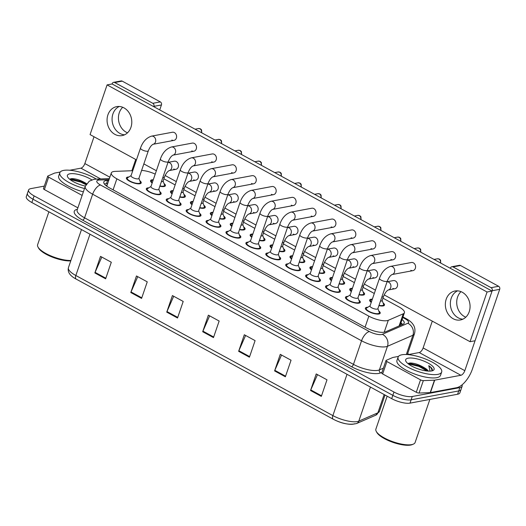 <?xml version="1.0" encoding="UTF-8"?>
<svg xmlns="http://www.w3.org/2000/svg" width="526" height="526" viewBox="0 0 526 526"><rect width="100%" height="100%" fill="white"/><g stroke="black" fill="none" stroke-linecap="round" stroke-linejoin="round"><path stroke-width="0.79" d="M172.087 193.857A7.831 2.433 -161.1 0 1 170.503 191.503A7.831 2.433 -161.1 0 1 171.798 190.708A7.831 2.433 -161.1 0 1 172.962 190.616M183.922 194.37A7.831 2.433 -161.1 0 1 185.316 196.579A7.831 2.433 -161.1 0 1 184.021 197.375A7.831 2.433 -161.1 0 1 179.747 197.079M192.003 204.713A7.831 2.433 -161.1 0 1 190.419 202.359A7.831 2.433 -161.1 0 1 191.714 201.563A7.831 2.433 -161.1 0 1 192.878 201.471M203.838 205.225A7.831 2.433 -161.1 0 1 205.232 207.435A7.831 2.433 -161.1 0 1 203.937 208.224A7.831 2.433 -161.1 0 1 199.663 207.934M211.919 215.568A7.831 2.433 -161.1 0 1 210.334 213.214A7.831 2.433 -161.1 0 1 211.63 212.419A7.831 2.433 -161.1 0 1 212.787 212.326M223.754 216.081A7.831 2.433 -161.1 0 1 225.148 218.29A7.831 2.433 -161.1 0 1 223.852 219.079A7.831 2.433 -161.1 0 1 219.579 218.79M231.834 226.417A7.831 2.433 -161.1 0 1 230.25 224.069A7.831 2.433 -161.1 0 1 231.545 223.274A7.831 2.433 -161.1 0 1 232.702 223.182M243.669 226.936A7.831 2.433 -161.1 0 1 245.063 229.139A7.831 2.433 -161.1 0 1 243.768 229.934A7.831 2.433 -161.1 0 1 239.494 229.645M251.75 237.272A7.831 2.433 -161.1 0 1 250.166 234.925A7.831 2.433 -161.1 0 1 251.461 234.129A7.831 2.433 -161.1 0 1 252.618 234.037M263.585 237.791A7.831 2.433 -161.1 0 1 264.979 239.994A7.831 2.433 -161.1 0 1 263.684 240.79A7.831 2.433 -161.1 0 1 259.41 240.5M271.666 248.127A7.831 2.433 -161.1 0 1 270.081 245.78A7.831 2.433 -161.1 0 1 271.377 244.984A7.831 2.433 -161.1 0 1 272.534 244.892M283.501 248.647A7.831 2.433 -161.1 0 1 284.895 250.849A7.831 2.433 -161.1 0 1 283.599 251.645A7.831 2.433 -161.1 0 1 279.326 251.356M291.582 258.983A7.831 2.433 -161.1 0 1 289.997 256.635A7.831 2.433 -161.1 0 1 291.292 255.84A7.831 2.433 -161.1 0 1 292.449 255.748M303.417 259.502A7.831 2.433 -161.1 0 1 304.81 261.705A7.831 2.433 -161.1 0 1 303.515 262.5A7.831 2.433 -161.1 0 1 299.241 262.211M311.497 269.838A7.831 2.433 -161.1 0 1 309.913 267.491A7.831 2.433 -161.1 0 1 311.208 266.695A7.831 2.433 -161.1 0 1 312.365 266.603M323.332 270.351A7.831 2.433 -161.1 0 1 324.726 272.56A7.831 2.433 -161.1 0 1 323.431 273.356A7.831 2.433 -161.1 0 1 319.157 273.066M331.413 280.693A7.831 2.433 -161.1 0 1 329.828 278.346A7.831 2.433 -161.1 0 1 331.124 277.55A7.831 2.433 -161.1 0 1 332.281 277.458M343.248 281.206A7.831 2.433 -161.1 0 1 344.642 283.415A7.831 2.433 -161.1 0 1 343.346 284.211A7.831 2.433 -161.1 0 1 339.073 283.922M351.329 291.549A7.831 2.433 -161.1 0 1 349.744 289.201A7.831 2.433 -161.1 0 1 351.039 288.406A7.831 2.433 -161.1 0 1 352.196 288.307M363.164 292.061A7.831 2.433 -161.1 0 1 364.557 294.271A7.831 2.433 -161.1 0 1 363.262 295.066A7.831 2.433 -161.1 0 1 358.988 294.77M371.244 302.404A7.831 2.433 -161.1 0 1 369.66 300.05A7.831 2.433 -161.1 0 1 370.955 299.261A7.831 2.433 -161.1 0 1 372.112 299.162M383.079 302.917A7.831 2.433 -161.1 0 1 384.473 305.126A7.831 2.433 -161.1 0 1 383.178 305.922A7.831 2.433 -161.1 0 1 378.904 305.626M152.172 183.002A7.831 2.433 -161.1 0 1 150.587 180.648A7.831 2.433 -161.1 0 1 151.882 179.853A7.831 2.433 -161.1 0 1 153.046 179.76M164.007 183.515A7.831 2.433 -161.1 0 1 165.401 185.724A7.831 2.433 -161.1 0 1 164.105 186.52A7.831 2.433 -161.1 0 1 159.832 186.224M159.733 191.595A7.831 2.433 -161.1 0 1 161.134 193.805A7.831 2.433 -161.1 0 1 159.838 194.6A7.831 2.433 -161.1 0 1 151.12 192.864A7.831 2.433 -161.1 0 1 146.32 188.735A7.831 2.433 -161.1 0 1 147.615 187.94A7.831 2.433 -161.1 0 1 148.773 187.848M179.649 202.451A7.831 2.433 -161.1 0 1 181.049 204.66A7.831 2.433 -161.1 0 1 179.747 205.456A7.831 2.433 -161.1 0 1 171.035 203.72A7.831 2.433 -161.1 0 1 166.229 199.591A7.831 2.433 -161.1 0 1 167.531 198.795A7.831 2.433 -161.1 0 1 168.688 198.703M199.564 213.306A7.831 2.433 -161.1 0 1 200.965 215.515A7.831 2.433 -161.1 0 1 199.663 216.311A7.831 2.433 -161.1 0 1 190.951 214.575A7.831 2.433 -161.1 0 1 186.145 210.446A7.831 2.433 -161.1 0 1 187.447 209.65A7.831 2.433 -161.1 0 1 188.604 209.552M219.48 224.161A7.831 2.433 -161.1 0 1 220.874 226.371A7.831 2.433 -161.1 0 1 219.579 227.166A7.831 2.433 -161.1 0 1 210.867 225.43A7.831 2.433 -161.1 0 1 206.06 221.295A7.831 2.433 -161.1 0 1 207.356 220.506A7.831 2.433 -161.1 0 1 208.52 220.407M239.396 235.017A7.831 2.433 -161.1 0 1 240.79 237.226A7.831 2.433 -161.1 0 1 239.494 238.022A7.831 2.433 -161.1 0 1 230.782 236.286A7.831 2.433 -161.1 0 1 225.976 232.15A7.831 2.433 -161.1 0 1 227.271 231.355A7.831 2.433 -161.1 0 1 228.435 231.262M259.311 245.872A7.831 2.433 -161.1 0 1 260.705 248.081A7.831 2.433 -161.1 0 1 259.41 248.877A7.831 2.433 -161.1 0 1 250.698 247.141A7.831 2.433 -161.1 0 1 245.892 243.005A7.831 2.433 -161.1 0 1 247.187 242.21A7.831 2.433 -161.1 0 1 248.351 242.118M279.227 256.727A7.831 2.433 -161.1 0 1 280.621 258.937A7.831 2.433 -161.1 0 1 279.326 259.732A7.831 2.433 -161.1 0 1 270.614 257.996A7.831 2.433 -161.1 0 1 265.808 253.861A7.831 2.433 -161.1 0 1 267.103 253.065A7.831 2.433 -161.1 0 1 268.267 252.973M299.143 267.583A7.831 2.433 -161.1 0 1 300.537 269.792A7.831 2.433 -161.1 0 1 299.241 270.581A7.831 2.433 -161.1 0 1 290.53 268.852A7.831 2.433 -161.1 0 1 285.723 264.716A7.831 2.433 -161.1 0 1 287.018 263.92A7.831 2.433 -161.1 0 1 288.182 263.828M319.058 278.438A7.831 2.433 -161.1 0 1 320.452 280.641A7.831 2.433 -161.1 0 1 319.157 281.436A7.831 2.433 -161.1 0 1 310.445 279.707A7.831 2.433 -161.1 0 1 305.639 275.571A7.831 2.433 -161.1 0 1 306.934 274.776A7.831 2.433 -161.1 0 1 308.098 274.684M338.974 289.293A7.831 2.433 -161.1 0 1 340.368 291.496A7.831 2.433 -161.1 0 1 339.073 292.292A7.831 2.433 -161.1 0 1 330.354 290.562A7.831 2.433 -161.1 0 1 325.555 286.427A7.831 2.433 -161.1 0 1 326.85 285.631A7.831 2.433 -161.1 0 1 328.014 285.539M358.89 300.149A7.831 2.433 -161.1 0 1 360.284 302.351A7.831 2.433 -161.1 0 1 358.988 303.147A7.831 2.433 -161.1 0 1 350.27 301.418A7.831 2.433 -161.1 0 1 345.47 297.282A7.831 2.433 -161.1 0 1 346.765 296.486A7.831 2.433 -161.1 0 1 347.929 296.394M378.805 311.004A7.831 2.433 -161.1 0 1 380.199 313.207A7.831 2.433 -161.1 0 1 378.904 314.002A7.831 2.433 -161.1 0 1 370.186 312.273A7.831 2.433 -161.1 0 1 365.386 308.137A7.831 2.433 -161.1 0 1 366.681 307.342A7.831 2.433 -161.1 0 1 367.845 307.25M139.817 180.747A7.831 2.433 -161.1 0 1 141.218 182.949A7.831 2.433 -161.1 0 1 139.923 183.745A7.831 2.433 -161.1 0 1 131.204 182.016A7.831 2.433 -161.1 0 1 126.404 177.88A7.831 2.433 -161.1 0 1 127.7 177.084A7.831 2.433 -161.1 0 1 128.857 176.992M132.756 170.7L115.062 171.384A13.814 4.293 18.9 0 0 113.59 171.542A13.814 4.293 18.9 0 0 111.308 172.942A13.814 4.293 18.9 0 0 116.864 178.82L368.851 316.165A13.814 4.293 18.9 0 0 388.287 320.308L403.258 313.805A13.814 4.293 18.9 0 0 404.402 312.733A13.814 4.293 18.9 0 0 398.846 306.855L382.954 298.189M155.209 174.132A13.814 4.293 18.9 0 0 141.612 170.424M374.302 293.475L363.039 287.334M354.386 282.62L343.123 276.479M334.47 271.764L323.207 265.623M314.555 260.909L303.292 254.775M294.639 250.054L283.376 243.919M274.723 239.198L263.46 233.064M254.808 228.35L243.545 222.209M234.892 217.494L223.629 211.353M214.976 206.639L203.713 200.498M195.061 195.784L183.798 189.643M175.145 184.928L163.882 178.787M462.012 384.881A13.814 4.293 -161.1 0 1 462.15 386.215A13.814 4.293 -161.1 0 1 459.869 387.623L412.266 396.505L411.135 399.819A13.814 4.293 -161.1 0 1 392.837 395.342L32.987 199.209A13.814 4.293 -161.1 0 1 27.437 193.331A13.814 4.293 -161.1 0 0 32.987 199.209L392.837 395.342A13.814 4.293 -161.1 0 0 411.135 399.819L458.731 390.936L411.135 399.819L409.997 403.133A13.814 4.293 -161.1 0 1 391.699 398.655L31.856 202.523A13.814 4.293 -161.1 0 1 26.3 196.645L28.568 190.017A13.814 4.293 -161.1 0 1 30.856 188.617L44.316 186.105M462.15 386.215L461.019 389.529A13.814 4.293 -161.1 0 1 458.731 390.936A13.814 4.293 -161.1 0 0 461.019 389.529L459.882 392.843A13.814 4.293 -161.1 0 1 457.6 394.25L409.997 403.133M321.327 396.38L326.994 379.811L316.211 373.933L310.537 390.502L321.327 396.38M317.494 374.637L310.767 389.917A3.682 1.69 118.6 0 0 310.537 390.502M285.375 376.787L291.049 360.218L280.266 354.34L274.592 370.909L285.375 376.787M281.548 355.043L274.822 370.324A3.682 1.69 118.6 0 0 274.592 370.909M249.429 357.193L255.097 340.624L244.314 334.746L238.64 351.315L249.429 357.193M245.603 335.45L238.87 350.73A3.682 1.69 118.6 0 0 238.64 351.315M105.634 278.819L111.308 262.25L100.519 256.372L94.851 272.941L105.634 278.819M101.807 257.076L95.074 272.356A3.682 1.69 118.6 0 0 94.851 272.941M141.579 298.413L147.254 281.844L136.471 275.966L130.796 292.535L141.579 298.413M137.753 276.669L131.027 291.95A3.682 1.69 118.6 0 0 130.796 292.535M177.532 318.006L183.199 301.437L172.416 295.559L166.749 312.128L177.532 318.006M173.705 296.263L166.972 311.543A3.682 1.69 118.6 0 0 166.749 312.128M213.477 337.6L219.151 321.031L208.368 315.153L202.694 331.722L213.477 337.6M209.65 315.856L202.924 331.137A3.682 1.69 118.6 0 0 202.694 331.722M354.57 423.765A15.103 4.695 -161.1 0 1 333.313 419.235A4.603 2.111 -61.4 0 1 333.175 419.176A4.603 2.111 -61.4 0 1 332.873 415.599A18.423 5.72 18.9 0 0 358.798 421.122L377.878 412.825A18.423 5.72 18.9 0 0 379.41 411.398L375.742 415.205A4.603 4.142 -113.5 0 0 377.878 412.825L384.144 394.539M108.777 180.333L107.56 180.379A13.814 4.293 18.9 0 0 106.094 180.53A13.814 4.293 18.9 0 0 103.806 181.937A13.814 4.293 18.9 0 0 109.362 187.815L366.03 327.705A13.814 4.293 18.9 0 0 385.473 331.853L403.061 324.207A13.814 4.293 18.9 0 0 404.211 323.135A13.814 4.293 18.9 0 0 402.081 319.512M104.378 183.982A13.814 4.293 -161.1 0 1 104.963 183.844A13.814 4.293 -161.1 0 1 106.43 183.692L107.639 183.646M412.266 396.505A13.814 4.293 -161.1 0 1 393.967 392.028L34.124 195.896A13.814 4.293 -161.1 0 1 28.568 190.017M407.643 353.663L409.064 354.432M400.95 322.826A13.814 4.293 -161.1 0 1 402.528 324.437M148.339 150.778L138.864 178.445A4.142 1.289 -161.1 0 1 138.18 178.866A4.142 1.289 -161.1 0 1 133.565 177.946A4.142 1.289 -161.1 0 1 131.02 175.756L140.495 148.095A4.142 1.289 -161.1 0 0 142.368 149.969A4.142 1.289 -161.1 0 0 147.648 151.199A4.142 1.289 -161.1 0 0 148.339 150.778C149.739 147.385 151.317 145.222 153.059 144.282L173.889 140.396A4.142 3.452 -100.6 0 0 176.598 136.918A4.142 3.452 -100.6 0 0 174.402 132.598A4.142 3.452 -100.6 0 0 172.37 132.25L151.501 136.142A4.142 3.452 79.4 0 1 153.539 136.49A4.142 3.452 79.4 0 1 153.737 136.609A4.142 3.452 79.4 0 1 155.722 140.922A4.142 3.452 79.4 0 1 153.053 144.288L153.02 144.295M138.917 178.294L140.317 182.088A6.91 2.143 -161.1 0 1 140.343 182.654A6.91 2.143 -161.1 0 1 139.199 183.35A6.91 2.143 -161.1 0 1 131.507 181.825A6.91 2.143 -161.1 0 1 127.272 178.176A6.91 2.143 -161.1 0 1 127.64 177.749L131.073 175.605M169.155 170.588L169.194 170.582C167.446 171.515 165.874 173.685 164.467 177.071L163.053 181.214A4.142 1.289 -161.1 0 1 162.363 181.634A4.142 1.289 -161.1 0 1 161.39 181.674M163.106 181.062L164.5 184.856A6.91 2.143 -161.1 0 1 164.533 185.422A6.91 2.143 -161.1 0 1 163.389 186.125A6.91 2.143 -161.1 0 1 159.93 185.934M152.316 182.588A6.91 2.143 -161.1 0 1 151.462 180.951A6.91 2.143 -161.1 0 1 151.83 180.517L153.349 179.57M168.254 161.633L158.78 189.301A4.142 1.289 -161.1 0 1 158.096 189.722A4.142 1.289 -161.1 0 1 153.48 188.801A4.142 1.289 -161.1 0 1 150.936 186.612L160.41 158.951A4.142 1.289 -161.1 0 0 162.284 160.825A4.142 1.289 -161.1 0 0 167.564 162.054A4.142 1.289 -161.1 0 0 168.254 161.633C169.655 158.241 171.233 156.077 172.975 155.137L172.936 155.15M158.832 189.15L160.233 192.943A6.91 2.143 -161.1 0 1 160.259 193.509A6.91 2.143 -161.1 0 1 159.115 194.206A6.91 2.143 -161.1 0 1 151.422 192.68A6.91 2.143 -161.1 0 1 147.188 189.031A6.91 2.143 -161.1 0 1 147.556 188.604L150.988 186.46M188.17 172.489L178.695 200.156A4.142 1.289 -161.1 0 1 178.012 200.577A4.142 1.289 -161.1 0 1 173.396 199.656A4.142 1.289 -161.1 0 1 170.851 197.467L180.326 169.806A4.142 1.289 -161.1 0 0 182.2 171.68A4.142 1.289 -161.1 0 0 187.48 172.909A4.142 1.289 -161.1 0 0 188.17 172.489C189.57 169.096 191.148 166.933 192.891 165.992L213.72 162.107A4.142 3.452 -100.6 0 0 216.429 158.622A4.142 3.452 -100.6 0 0 214.233 154.309A4.142 3.452 -100.6 0 0 212.202 153.96L191.332 157.853A4.142 3.452 79.4 0 1 193.371 158.201A4.142 3.452 79.4 0 1 193.568 158.319A4.142 3.452 79.4 0 1 195.554 162.626A4.142 3.452 79.4 0 1 192.884 165.999L192.851 166.006M178.748 200.005L180.148 203.799A6.91 2.143 -161.1 0 1 180.175 204.364A6.91 2.143 -161.1 0 1 179.031 205.061A6.91 2.143 -161.1 0 1 171.338 203.536A6.91 2.143 -161.1 0 1 167.104 199.887A6.91 2.143 -161.1 0 1 167.472 199.459L170.904 197.316M208.079 183.344L198.611 211.011A4.142 1.289 -161.1 0 1 197.927 211.432A4.142 1.289 -161.1 0 1 193.312 210.512A4.142 1.289 -161.1 0 1 190.767 208.322L200.242 180.661A4.142 1.289 -161.1 0 0 202.115 182.529A4.142 1.289 -161.1 0 0 207.395 183.765A4.142 1.289 -161.1 0 0 208.079 183.344C209.486 179.951 211.064 177.788 212.806 176.848L212.767 176.854M198.664 210.854L200.064 214.647A6.91 2.143 -161.1 0 1 200.09 215.219A6.91 2.143 -161.1 0 1 198.946 215.916A6.91 2.143 -161.1 0 1 191.254 214.391A6.91 2.143 -161.1 0 1 187.019 210.742A6.91 2.143 -161.1 0 1 187.387 210.315L190.82 208.171M227.995 194.199L218.527 221.86A4.142 1.289 -161.1 0 1 217.843 222.281A4.142 1.289 -161.1 0 1 213.227 221.367A4.142 1.289 -161.1 0 1 210.683 219.178L220.157 191.51A4.142 1.289 -161.1 0 0 222.031 193.384A4.142 1.289 -161.1 0 0 227.311 194.62A4.142 1.289 -161.1 0 0 227.995 194.199C229.402 190.806 230.98 188.643 232.722 187.703L253.552 183.817A4.142 3.452 -100.6 0 0 256.261 180.333A4.142 3.452 -100.6 0 0 254.065 176.013A4.142 3.452 -100.6 0 0 252.033 175.671L231.164 179.563A4.142 3.452 79.4 0 1 233.196 179.912A4.142 3.452 79.4 0 1 233.399 180.03A4.142 3.452 79.4 0 1 235.378 184.337A4.142 3.452 79.4 0 1 232.716 187.703L232.683 187.71M218.579 221.709L219.98 225.503A6.91 2.143 -161.1 0 1 220.006 226.068A6.91 2.143 -161.1 0 1 218.862 226.772A6.91 2.143 -161.1 0 1 211.169 225.246A6.91 2.143 -161.1 0 1 206.935 221.597A6.91 2.143 -161.1 0 1 207.303 221.17L210.735 219.026M187.907 173.251A4.142 3.452 79.4 0 1 189.787 173.758A4.142 3.452 79.4 0 1 191.543 179.129A4.142 3.452 79.4 0 1 189.104 181.437C187.361 182.371 185.79 184.534 184.383 187.927L182.969 192.069A4.142 1.289 -161.1 0 1 182.279 192.49A4.142 1.289 -161.1 0 1 181.306 192.529M183.022 191.918L184.416 195.711A6.91 2.143 -161.1 0 1 184.448 196.277A6.91 2.143 -161.1 0 1 183.304 196.98A6.91 2.143 -161.1 0 1 179.846 196.79M172.232 193.436A6.91 2.143 -161.1 0 1 171.377 191.806A6.91 2.143 -161.1 0 1 171.746 191.372L173.264 190.425M207.823 184.107A4.142 3.452 79.4 0 1 209.703 184.613A4.142 3.452 79.4 0 1 211.459 189.985A4.142 3.452 79.4 0 1 209.019 192.292C207.277 193.226 205.705 195.389 204.298 198.782L202.885 202.924A4.142 1.289 -161.1 0 1 202.194 203.345A4.142 1.289 -161.1 0 1 201.221 203.384M202.931 202.773L204.331 206.567A6.91 2.143 -161.1 0 1 204.364 207.132A6.91 2.143 -161.1 0 1 203.22 207.836A6.91 2.143 -161.1 0 1 199.762 207.645M192.148 204.292A6.91 2.143 -161.1 0 1 191.293 202.661A6.91 2.143 -161.1 0 1 191.661 202.227L193.18 201.28M227.738 194.962A4.142 3.452 79.4 0 1 229.619 195.468A4.142 3.452 79.4 0 1 231.374 200.84A4.142 3.452 79.4 0 1 228.935 203.148C227.193 204.081 225.621 206.245 224.214 209.637L222.8 213.78A4.142 1.289 -161.1 0 1 222.11 214.2A4.142 1.289 -161.1 0 1 221.137 214.24M222.846 213.628L224.247 217.422A6.91 2.143 -161.1 0 1 224.28 217.988A6.91 2.143 -161.1 0 1 223.136 218.691A6.91 2.143 -161.1 0 1 219.677 218.5M212.063 215.147A6.91 2.143 -161.1 0 1 211.209 213.51A6.91 2.143 -161.1 0 1 211.577 213.083L213.096 212.136M127.496 132.828A14.735 12.276 79.4 0 1 126.26 132.243A14.735 12.276 79.4 0 1 122.729 107.271M119.29 106.469A14.735 12.276 -100.6 0 0 112.077 119.599A14.735 12.276 -100.6 0 0 119.902 133.426A14.735 12.276 -100.6 0 0 124.577 134.814A14.735 12.276 -100.6 0 1 119.902 133.426A14.735 12.276 -100.6 0 1 112.077 119.599A14.735 12.276 -100.6 0 1 119.29 106.469M82.148 195.416L48.642 177.15L44.388 189.577A2.301 0.717 -161.1 0 1 43.461 188.597L47.715 176.171A2.301 0.717 18.9 0 0 48.642 177.15M77.894 207.842L44.388 189.577M113.583 82.345L121.098 80.945A2.301 1.92 79.4 0 1 122.229 81.136L114.714 82.543A2.301 1.92 -100.6 0 0 113.583 82.345A2.301 1.92 -100.6 0 0 112.209 83.634L112.097 83.963L492.073 291.062L475.057 340.763L470.047 341.696L487.063 292.002L107.087 84.896L90.071 134.597L136.458 159.878M160.338 101.906A2.301 1.92 79.4 0 1 161.423 104.957L153.908 106.357A2.301 1.92 -100.6 0 0 152.823 103.306L160.338 101.906L122.229 81.136M159.726 109.921L161.423 104.957M152.823 103.306L114.714 82.543M94.022 136.747L84.844 163.56A4.603 2.111 -61.4 0 1 80.919 168.169L69.787 170.246M153.908 106.357L153.796 106.693M135.721 159.477L131.868 170.733M60.214 172.035L54.724 173.061A2.301 0.717 18.9 0 0 54.533 173.113L47.905 175.993A2.301 0.717 18.9 0 0 47.715 176.171M465.773 317.204A14.735 12.276 79.4 0 1 464.537 316.613A14.735 12.276 79.4 0 1 461 291.647M457.561 290.845A14.735 12.276 -100.6 0 0 450.355 303.975A14.735 12.276 -100.6 0 0 458.179 317.803A14.735 12.276 -100.6 0 0 462.854 319.19A14.735 12.276 -100.6 0 1 458.179 317.803A14.735 12.276 -100.6 0 1 450.355 303.975A14.735 12.276 -100.6 0 1 457.561 290.845M420.524 379.851A2.301 0.717 18.9 0 0 423.331 380.62L434.456 380.186A2.301 0.717 18.9 0 0 434.7 380.16L430.446 392.587A2.301 0.717 -161.1 0 1 430.202 392.613L419.077 393.047A2.301 0.717 -161.1 0 1 416.276 392.271L420.524 379.851L386.912 361.526L382.658 373.953A2.301 0.717 -161.1 0 1 381.731 372.973L385.985 360.547A2.301 0.717 18.9 0 0 386.912 361.526M416.276 392.271L382.658 373.953M430.446 392.587L456.64 387.695A18.423 8.436 118.6 0 0 472.335 369.259L499.7 289.333L492.185 290.733L464.82 370.666A4.603 2.111 -61.4 0 1 460.894 375.275L434.7 380.16M451.86 266.721L459.376 265.321A2.301 1.92 79.4 0 1 460.506 265.512L452.991 266.912A2.301 1.92 -100.6 0 0 451.86 266.721A2.301 1.92 -100.6 0 0 450.486 268.004L450.368 268.339M492.185 290.733A2.301 1.92 -100.6 0 0 491.093 287.683L498.609 286.282L460.506 265.512M498.609 286.282A2.301 1.92 79.4 0 1 499.7 289.333M491.093 287.683L452.991 266.912M432.3 321.123L423.121 347.936A4.603 2.111 -61.4 0 1 419.196 352.545L408.058 354.623M398.491 356.411L393.001 357.43A2.301 0.717 18.9 0 0 392.81 357.489L386.176 360.369A2.301 0.717 18.9 0 0 385.985 360.547M84.502 188.532A23.026 7.154 -161.1 0 1 59.826 172.738A23.026 7.154 -161.1 0 1 63.639 170.398A23.026 7.154 -161.1 0 1 96.304 179.11M83.371 191.845A23.026 7.154 -161.1 0 1 58.695 176.052L59.826 172.738M70.892 260.488A20.724 6.437 -161.1 0 1 51.607 256.195A20.724 6.437 -161.1 0 1 38.01 247.075A20.724 6.437 -161.1 0 1 37.616 244.715L48.885 211.807M70.76 260.876A19.804 6.154 -161.1 0 1 52.094 257.023A19.804 6.154 -161.1 0 1 38.582 248.094L38.01 247.075M86.606 183.732L86.415 183.594C81.07 180.3 76.132 178.643 71.608 178.623L69.675 179.234M85.35 186.072A15.017 4.668 -161.1 0 1 67.69 177.038A15.017 4.668 -161.1 0 1 69.892 173.804A15.017 4.668 -161.1 0 1 91.826 179.892M85.994 184.692L80.675 182.055L69.938 179.451M86.349 184.107L80.899 181.398L70.504 178.801M437.862 374.367A23.026 7.154 -161.1 0 1 412.226 369.272A23.026 7.154 -161.1 0 1 398.103 357.108A23.026 7.154 -161.1 0 1 401.91 354.774A23.026 7.154 -161.1 0 1 427.546 359.869A23.026 7.154 -161.1 0 1 441.669 372.027A23.026 7.154 -161.1 0 1 437.862 374.367M441.669 372.027L440.538 375.34A23.026 7.154 -161.1 0 1 436.725 377.681A23.026 7.154 -161.1 0 1 411.089 372.586A23.026 7.154 -161.1 0 1 396.966 360.422L398.103 357.108M429.86 399.425L415.106 442.517A20.724 6.437 -161.1 0 1 413.344 444.135A20.724 6.437 -161.1 0 1 411.674 444.621A20.724 6.437 -161.1 0 1 391.758 441.301A20.724 6.437 -161.1 0 1 376.287 431.452A20.724 6.437 -161.1 0 1 375.893 429.091L387.156 396.183M413.344 444.135L412.266 444.595A19.804 6.154 -161.1 0 1 410.675 445.055A19.804 6.154 -161.1 0 1 391.64 441.886A19.804 6.154 -161.1 0 1 376.859 432.471L376.287 431.452M427.756 371.067L424.692 367.97C419.347 364.676 414.409 363.012 409.885 362.993L407.946 363.611M408.163 358.18A15.017 4.668 -161.1 0 1 427.033 362.506A15.017 4.668 -161.1 0 1 432.819 370.606A15.017 4.668 -161.1 0 1 431.609 370.955A15.017 4.668 -161.1 0 1 417.177 368.555A15.017 4.668 -161.1 0 1 405.967 361.415A15.017 4.668 -161.1 0 1 408.163 358.18M431.701 370.942L432.352 369.962C432.418 368.746 431.228 367.312 428.782 365.655L430.09 371.119M424.692 367.97A10.408 3.235 -161.1 0 1 428.223 371.1M427.092 371.008L418.946 366.431L408.215 363.828M432.142 370.442L431.044 367.825L428.782 365.655M427.211 370.265L419.176 365.774L408.774 363.17M392.823 288.406A4.142 3.452 -100.6 0 0 394.862 288.754A4.142 3.452 -100.6 0 0 397.571 285.27A4.142 3.452 -100.6 0 0 395.381 280.95A4.142 3.452 -100.6 0 0 393.343 280.601L387.07 281.772M372.908 277.55A4.142 3.452 -100.6 0 0 374.946 277.899A4.142 3.452 -100.6 0 0 377.655 274.414A4.142 3.452 -100.6 0 0 375.465 270.094A4.142 3.452 -100.6 0 0 373.427 269.746L367.155 270.916M355.55 259.239A4.142 3.452 -100.6 0 0 353.511 258.891L347.239 260.068A4.142 3.452 79.4 0 1 349.106 260.6A4.142 3.452 79.4 0 1 350.868 265.972A4.142 3.452 79.4 0 1 348.422 268.273L355.03 267.044A4.142 3.452 -100.6 0 0 357.739 263.559A4.142 3.452 -100.6 0 0 355.55 259.239M333.083 255.84A4.142 3.452 -100.6 0 0 335.115 256.188A4.142 3.452 -100.6 0 0 337.823 252.704A4.142 3.452 -100.6 0 0 335.634 248.384A4.142 3.452 -100.6 0 0 333.596 248.042L327.323 249.212M313.167 244.984A4.142 3.452 -100.6 0 0 315.199 245.333A4.142 3.452 -100.6 0 0 317.908 241.848A4.142 3.452 -100.6 0 0 315.718 237.528A4.142 3.452 -100.6 0 0 313.68 237.187L307.408 238.357M413.39 262.855A4.142 3.452 -100.6 0 0 411.352 262.507L390.483 266.399A4.142 3.452 79.4 0 1 392.521 266.748A4.142 3.452 79.4 0 1 392.725 266.866A4.142 3.452 79.4 0 1 394.704 271.179A4.142 3.452 79.4 0 1 392.034 274.546L412.877 270.653A4.142 3.452 -100.6 0 0 415.579 267.175A4.142 3.452 -100.6 0 0 413.39 262.855M393.474 252A4.142 3.452 -100.6 0 0 391.436 251.652L370.567 255.544A4.142 3.452 79.4 0 1 372.605 255.892A4.142 3.452 79.4 0 1 372.809 256.011A4.142 3.452 79.4 0 1 374.788 260.324A4.142 3.452 79.4 0 1 372.125 263.69L392.961 259.805A4.142 3.452 -100.6 0 0 395.664 256.32A4.142 3.452 -100.6 0 0 393.474 252M371.008 248.601A4.142 3.452 -100.6 0 0 373.046 248.949A4.142 3.452 -100.6 0 0 375.748 245.464A4.142 3.452 -100.6 0 0 373.559 241.145A4.142 3.452 -100.6 0 0 371.52 240.796L350.651 244.695A4.142 3.452 79.4 0 1 352.69 245.037A4.142 3.452 79.4 0 1 352.893 245.155A4.142 3.452 79.4 0 1 354.872 249.469A4.142 3.452 79.4 0 1 352.21 252.835C350.467 253.769 348.896 255.932 347.489 259.325A4.142 1.289 -161.1 0 1 346.805 259.745A4.142 1.289 -161.1 0 1 341.519 258.516A4.142 1.289 -161.1 0 1 339.645 256.642C341.88 250.356 345.549 246.378 350.651 244.695M353.643 230.289A4.142 3.452 -100.6 0 0 351.605 229.941L330.742 233.84A4.142 3.452 79.4 0 1 332.774 234.182A4.142 3.452 79.4 0 1 332.978 234.3A4.142 3.452 79.4 0 1 334.957 238.613A4.142 3.452 79.4 0 1 332.294 241.98L353.13 238.094A4.142 3.452 -100.6 0 0 355.832 234.609A4.142 3.452 -100.6 0 0 353.643 230.289M333.727 219.434A4.142 3.452 -100.6 0 0 331.689 219.086L310.827 222.985A4.142 3.452 79.4 0 1 312.858 223.333A4.142 3.452 79.4 0 1 313.062 223.445A4.142 3.452 79.4 0 1 315.041 227.758A4.142 3.452 79.4 0 1 312.378 231.124L333.214 227.239A4.142 3.452 -100.6 0 0 335.917 223.754A4.142 3.452 -100.6 0 0 333.727 219.434M293.252 234.129A4.142 3.452 -100.6 0 0 295.283 234.478A4.142 3.452 -100.6 0 0 297.992 230.993A4.142 3.452 -100.6 0 0 295.803 226.673A4.142 3.452 -100.6 0 0 293.764 226.331L287.492 227.502M273.336 223.274A4.142 3.452 -100.6 0 0 275.368 223.622A4.142 3.452 -100.6 0 0 278.076 220.138A4.142 3.452 -100.6 0 0 275.887 215.824A4.142 3.452 -100.6 0 0 273.849 215.476L267.576 216.646M253.42 212.419A4.142 3.452 -100.6 0 0 255.452 212.767A4.142 3.452 -100.6 0 0 258.161 209.282A4.142 3.452 -100.6 0 0 255.971 204.969A4.142 3.452 -100.6 0 0 253.933 204.621L247.661 205.791M313.812 208.579A4.142 3.452 -100.6 0 0 311.773 208.23L290.911 212.129A4.142 3.452 79.4 0 1 292.943 212.478A4.142 3.452 79.4 0 1 293.146 212.596A4.142 3.452 79.4 0 1 295.125 216.903A4.142 3.452 79.4 0 1 292.463 220.269L313.299 216.383A4.142 3.452 -100.6 0 0 316.001 212.899A4.142 3.452 -100.6 0 0 313.812 208.579M293.896 197.723A4.142 3.452 -100.6 0 0 291.858 197.381L270.995 201.274A4.142 3.452 79.4 0 1 273.027 201.622A4.142 3.452 79.4 0 1 273.231 201.741A4.142 3.452 79.4 0 1 275.21 206.047A4.142 3.452 79.4 0 1 272.547 209.414L293.383 205.528A4.142 3.452 -100.6 0 0 296.085 202.043A4.142 3.452 -100.6 0 0 293.896 197.723M233.505 201.57A4.142 3.452 -100.6 0 0 235.536 201.912A4.142 3.452 -100.6 0 0 238.245 198.434A4.142 3.452 -100.6 0 0 236.056 194.114A4.142 3.452 -100.6 0 0 234.017 193.765L227.745 194.936M213.589 190.714A4.142 3.452 -100.6 0 0 215.621 191.056A4.142 3.452 -100.6 0 0 218.329 187.578A4.142 3.452 -100.6 0 0 216.14 183.258A4.142 3.452 -100.6 0 0 214.102 182.91L207.829 184.08M193.673 179.859A4.142 3.452 -100.6 0 0 195.711 180.201A4.142 3.452 -100.6 0 0 198.414 176.723A4.142 3.452 -100.6 0 0 196.224 172.403A4.142 3.452 -100.6 0 0 194.186 172.055L187.913 173.225M234.149 165.164A4.142 3.452 -100.6 0 0 232.117 164.816L211.248 168.708A4.142 3.452 79.4 0 1 213.286 169.056A4.142 3.452 79.4 0 1 213.484 169.175A4.142 3.452 79.4 0 1 215.469 173.481A4.142 3.452 79.4 0 1 212.8 176.854L233.636 172.962A4.142 3.452 -100.6 0 0 236.345 169.477A4.142 3.452 -100.6 0 0 234.149 165.164M194.318 143.453A4.142 3.452 -100.6 0 0 192.286 143.105L171.417 146.997A4.142 3.452 79.4 0 1 173.455 147.346A4.142 3.452 79.4 0 1 173.652 147.464A4.142 3.452 79.4 0 1 175.638 151.771A4.142 3.452 79.4 0 1 172.969 155.144L193.805 151.251A4.142 3.452 -100.6 0 0 196.514 147.773A4.142 3.452 -100.6 0 0 194.318 143.453M273.98 186.868A4.142 3.452 -100.6 0 0 271.949 186.526L251.08 190.419A4.142 3.452 79.4 0 1 253.111 190.767A4.142 3.452 79.4 0 1 253.315 190.885A4.142 3.452 79.4 0 1 255.294 195.192A4.142 3.452 79.4 0 1 252.631 198.558L273.467 194.673A4.142 3.452 -100.6 0 0 276.176 191.188A4.142 3.452 -100.6 0 0 273.98 186.868M173.758 169.004A4.142 3.452 -100.6 0 0 175.796 169.352A4.142 3.452 -100.6 0 0 178.498 165.868A4.142 3.452 -100.6 0 0 176.309 161.548A4.142 3.452 -100.6 0 0 174.27 161.199L167.998 162.37M462.242 292.232A14.735 12.276 -100.6 0 0 454.997 290.996A14.735 12.276 -100.6 0 0 445.377 303.384A14.735 12.276 -100.6 0 0 453.169 318.736A14.735 12.276 -100.6 0 0 460.408 319.972A14.735 12.276 -100.6 0 0 470.034 307.585A14.735 12.276 -100.6 0 0 462.242 292.232M123.965 107.856A14.735 12.276 -100.6 0 0 116.726 106.62A14.735 12.276 -100.6 0 0 107.1 119.007A14.735 12.276 -100.6 0 0 114.892 134.36A14.735 12.276 -100.6 0 0 122.131 135.596A14.735 12.276 -100.6 0 0 131.756 123.209A14.735 12.276 -100.6 0 0 123.965 107.856M410.839 270.311A4.142 3.452 -100.6 0 0 412.877 270.653M331.176 226.89A4.142 3.452 -100.6 0 0 333.214 227.239M311.26 216.035A4.142 3.452 -100.6 0 0 313.299 216.383M231.598 172.613A4.142 3.452 -100.6 0 0 233.636 172.962M191.766 150.909A4.142 3.452 -100.6 0 0 193.805 151.251M143.841 163.902L156.373 170.733M165.118 175.5L176.289 181.588M185.034 186.355L196.205 192.444M204.949 197.211L216.12 203.299M224.865 208.059L236.036 214.154M244.781 218.915L255.952 225.01M264.696 229.77L275.867 235.858M284.612 240.625L295.783 246.714M304.528 251.481L315.699 257.569M324.443 262.336L335.614 268.424M344.359 273.191L355.53 279.28M364.268 284.047L375.446 290.135M384.184 294.902L470.047 341.696M171.851 140.054A4.142 3.452 -100.6 0 0 173.889 140.396M271.429 194.324A4.142 3.452 -100.6 0 0 273.467 194.673M211.682 161.758A4.142 3.452 -100.6 0 0 213.72 162.107M251.513 183.469A4.142 3.452 -100.6 0 0 253.552 183.817M291.345 205.179A4.142 3.452 -100.6 0 0 293.383 205.528M351.092 237.745A4.142 3.452 -100.6 0 0 353.13 238.094M390.923 259.456A4.142 3.452 -100.6 0 0 392.961 259.805M352.992 266.695A4.142 3.452 -100.6 0 0 355.03 267.044M107.087 84.896L112.097 83.963M487.063 292.002L492.073 291.062M247.91 205.055L238.442 232.716A4.142 1.289 -161.1 0 1 237.759 233.136A4.142 1.289 -161.1 0 1 233.143 232.222A4.142 1.289 -161.1 0 1 230.598 230.033L240.073 202.365A4.142 1.289 -161.1 0 0 241.947 204.239A4.142 1.289 -161.1 0 0 247.227 205.475A4.142 1.289 -161.1 0 0 247.91 205.055C249.317 201.662 250.895 199.499 252.638 198.558L252.598 198.565M238.495 232.564L239.895 236.358A6.91 2.143 -161.1 0 1 239.922 236.924A6.91 2.143 -161.1 0 1 238.778 237.627A6.91 2.143 -161.1 0 1 231.085 236.102A6.91 2.143 -161.1 0 1 226.851 232.453A6.91 2.143 -161.1 0 1 227.219 232.019L230.651 229.882M267.826 215.91L258.358 243.571A4.142 1.289 -161.1 0 1 257.668 243.992A4.142 1.289 -161.1 0 1 253.059 243.078A4.142 1.289 -161.1 0 1 250.514 240.888L259.989 213.221A4.142 1.289 -161.1 0 0 261.863 215.095A4.142 1.289 -161.1 0 0 267.142 216.331A4.142 1.289 -161.1 0 0 267.826 215.91C269.233 212.517 270.805 210.347 272.553 209.414L272.514 209.42M258.411 243.42L259.805 247.213A6.91 2.143 -161.1 0 1 259.837 247.779A6.91 2.143 -161.1 0 1 258.693 248.482A6.91 2.143 -161.1 0 1 251.001 246.95A6.91 2.143 -161.1 0 1 246.766 243.308A6.91 2.143 -161.1 0 1 247.135 242.874L250.567 240.737M287.742 226.765L278.274 254.426A4.142 1.289 -161.1 0 1 277.583 254.847A4.142 1.289 -161.1 0 1 272.974 253.933A4.142 1.289 -161.1 0 1 270.43 251.744L279.904 224.076A4.142 1.289 -161.1 0 0 281.778 225.95A4.142 1.289 -161.1 0 0 287.058 227.186A4.142 1.289 -161.1 0 0 287.742 226.765C289.149 223.372 290.72 221.203 292.469 220.269L292.43 220.276M278.326 254.275L279.72 258.069A6.91 2.143 -161.1 0 1 279.753 258.634A6.91 2.143 -161.1 0 1 278.609 259.338A6.91 2.143 -161.1 0 1 270.916 257.806A6.91 2.143 -161.1 0 1 266.682 254.163A6.91 2.143 -161.1 0 1 267.05 253.729L270.482 251.592M255.452 212.767L248.857 213.997C247.108 214.937 245.537 217.1 244.13 220.493L242.71 224.635A4.142 1.289 -161.1 0 1 242.026 225.056A4.142 1.289 -161.1 0 1 241.053 225.095M242.762 224.484L244.163 228.277A6.91 2.143 -161.1 0 1 244.195 228.843A6.91 2.143 -161.1 0 1 243.051 229.546A6.91 2.143 -161.1 0 1 239.593 229.356M231.979 226.002A6.91 2.143 -161.1 0 1 231.124 224.365A6.91 2.143 -161.1 0 1 231.493 223.938L233.011 222.991M268.733 224.865L268.773 224.852C267.024 225.792 265.452 227.955 264.045 231.348L262.625 235.49A4.142 1.289 -161.1 0 1 261.941 235.911A4.142 1.289 -161.1 0 1 260.968 235.95M262.678 235.339L264.078 239.133A6.91 2.143 -161.1 0 1 264.111 239.698A6.91 2.143 -161.1 0 1 262.967 240.402A6.91 2.143 -161.1 0 1 259.509 240.211M251.895 236.858A6.91 2.143 -161.1 0 1 251.04 235.221A6.91 2.143 -161.1 0 1 251.408 234.793L252.927 233.846M287.485 227.521A4.142 3.452 79.4 0 1 289.366 228.034A4.142 3.452 79.4 0 1 291.121 233.406A4.142 3.452 79.4 0 1 288.675 235.714C286.94 236.647 285.368 238.811 283.961 242.203L282.541 246.346A4.142 1.289 -161.1 0 1 281.857 246.766A4.142 1.289 -161.1 0 1 280.884 246.799M282.594 246.194L283.994 249.988A6.91 2.143 -161.1 0 1 284.02 250.554A6.91 2.143 -161.1 0 1 282.883 251.257A6.91 2.143 -161.1 0 1 279.424 251.06M271.81 247.713A6.91 2.143 -161.1 0 1 270.949 246.076A6.91 2.143 -161.1 0 1 271.324 245.649L272.843 244.702M307.657 237.62L298.189 265.282A4.142 1.289 -161.1 0 1 297.499 265.702A4.142 1.289 -161.1 0 1 292.89 264.788A4.142 1.289 -161.1 0 1 290.345 262.599L299.813 234.931A4.142 1.289 -161.1 0 0 301.694 236.805A4.142 1.289 -161.1 0 0 306.974 238.041A4.142 1.289 -161.1 0 0 307.657 237.62C309.064 234.228 310.636 232.058 312.385 231.124L312.345 231.131M298.242 265.13L299.636 268.924A6.91 2.143 -161.1 0 1 299.669 269.49A6.91 2.143 -161.1 0 1 298.525 270.193A6.91 2.143 -161.1 0 1 290.832 268.661A6.91 2.143 -161.1 0 1 286.598 265.019A6.91 2.143 -161.1 0 1 286.966 264.585L290.398 262.448M327.573 248.469L318.105 276.137A4.142 1.289 -161.1 0 1 317.415 276.558A4.142 1.289 -161.1 0 1 312.806 275.644A4.142 1.289 -161.1 0 1 310.261 273.454L319.729 245.787A4.142 1.289 -161.1 0 0 321.61 247.661A4.142 1.289 -161.1 0 0 326.889 248.89A4.142 1.289 -161.1 0 0 327.573 248.469C328.98 245.083 330.552 242.913 332.3 241.98L332.261 241.986M318.158 275.986L319.552 279.779A6.91 2.143 -161.1 0 1 319.584 280.345A6.91 2.143 -161.1 0 1 318.44 281.048A6.91 2.143 -161.1 0 1 310.748 279.516A6.91 2.143 -161.1 0 1 306.513 275.867A6.91 2.143 -161.1 0 1 306.882 275.44L310.314 273.303M347.489 259.325L338.021 286.992A4.142 1.289 -161.1 0 1 337.33 287.413A4.142 1.289 -161.1 0 1 332.715 286.492A4.142 1.289 -161.1 0 1 330.177 284.31L339.645 256.642M338.073 286.841L339.467 290.635A6.91 2.143 -161.1 0 1 339.5 291.2A6.91 2.143 -161.1 0 1 338.356 291.904A6.91 2.143 -161.1 0 1 330.663 290.372A6.91 2.143 -161.1 0 1 326.429 286.723A6.91 2.143 -161.1 0 1 326.797 286.295L330.229 284.158M367.404 270.18L357.936 297.847A4.142 1.289 -161.1 0 1 357.246 298.268A4.142 1.289 -161.1 0 1 352.63 297.348A4.142 1.289 -161.1 0 1 350.092 295.165L359.56 267.497A4.142 1.289 -161.1 0 0 361.434 269.371A4.142 1.289 -161.1 0 0 366.721 270.601A4.142 1.289 -161.1 0 0 367.404 270.18C368.811 266.787 370.383 264.624 372.132 263.684L372.092 263.697M357.982 297.696L359.383 301.49A6.91 2.143 -161.1 0 1 359.416 302.055A6.91 2.143 -161.1 0 1 358.272 302.759A6.91 2.143 -161.1 0 1 350.579 301.227A6.91 2.143 -161.1 0 1 346.345 297.578A6.91 2.143 -161.1 0 1 346.713 297.151L350.145 295.007M387.32 281.035L377.852 308.703A4.142 1.289 -161.1 0 1 377.162 309.124A4.142 1.289 -161.1 0 1 372.546 308.203A4.142 1.289 -161.1 0 1 370.008 306.014L379.476 278.353A4.142 1.289 -161.1 0 0 381.35 280.226A4.142 1.289 -161.1 0 0 386.636 281.456A4.142 1.289 -161.1 0 0 387.32 281.035C388.727 277.643 390.299 275.479 392.048 274.539L392.008 274.552M377.898 308.552L379.299 312.345A6.91 2.143 -161.1 0 1 379.331 312.911A6.91 2.143 -161.1 0 1 378.187 313.614A6.91 2.143 -161.1 0 1 370.495 312.082A6.91 2.143 -161.1 0 1 366.26 308.433A6.91 2.143 -161.1 0 1 366.629 308.006L370.061 305.862M307.401 238.377A4.142 3.452 79.4 0 1 309.281 238.889A4.142 3.452 79.4 0 1 311.037 244.261A4.142 3.452 79.4 0 1 308.591 246.569C306.855 247.503 305.284 249.666 303.877 253.059L302.457 257.201A4.142 1.289 -161.1 0 1 301.773 257.622A4.142 1.289 -161.1 0 1 300.8 257.655M302.509 257.05L303.91 260.843A6.91 2.143 -161.1 0 1 303.936 261.409A6.91 2.143 -161.1 0 1 302.798 262.106A6.91 2.143 -161.1 0 1 299.34 261.915M291.726 258.568A6.91 2.143 -161.1 0 1 290.865 256.931A6.91 2.143 -161.1 0 1 291.24 256.504L292.758 255.557M327.317 249.232A4.142 3.452 79.4 0 1 329.197 249.745A4.142 3.452 79.4 0 1 330.953 255.117A4.142 3.452 79.4 0 1 328.507 257.418C326.771 258.358 325.2 260.521 323.792 263.914L322.372 268.056A4.142 1.289 -161.1 0 1 321.688 268.477A4.142 1.289 -161.1 0 1 320.715 268.51M322.425 267.905L323.825 271.699A6.91 2.143 -161.1 0 1 323.852 272.264A6.91 2.143 -161.1 0 1 322.714 272.961A6.91 2.143 -161.1 0 1 319.256 272.77M311.642 269.424A6.91 2.143 -161.1 0 1 310.781 267.787A6.91 2.143 -161.1 0 1 311.155 267.359L312.674 266.412M348.396 268.28L348.436 268.273C346.687 269.207 345.109 271.377 343.708 274.769L342.288 278.911A4.142 1.289 -161.1 0 1 341.604 279.332A4.142 1.289 -161.1 0 1 340.631 279.365M342.341 278.76L343.741 282.554A6.91 2.143 -161.1 0 1 343.767 283.12A6.91 2.143 -161.1 0 1 342.623 283.816A6.91 2.143 -161.1 0 1 339.171 283.626M331.558 280.279A6.91 2.143 -161.1 0 1 330.696 278.642A6.91 2.143 -161.1 0 1 331.071 278.215L332.583 277.268M368.312 279.135L368.351 279.128C366.602 280.062 365.024 282.232 363.624 285.625L362.204 289.767A4.142 1.289 -161.1 0 1 361.52 290.188A4.142 1.289 -161.1 0 1 360.547 290.22M362.256 289.609L363.657 293.403A6.91 2.143 -161.1 0 1 363.683 293.975A6.91 2.143 -161.1 0 1 362.539 294.672A6.91 2.143 -161.1 0 1 359.087 294.481M351.473 291.134A6.91 2.143 -161.1 0 1 350.612 289.497A6.91 2.143 -161.1 0 1 350.987 289.07L352.499 288.123M387.057 281.798A4.142 3.452 79.4 0 1 388.938 282.304A4.142 3.452 79.4 0 1 390.7 287.683A4.142 3.452 79.4 0 1 388.254 289.984C386.518 290.917 384.94 293.087 383.539 296.48L382.119 300.616A4.142 1.289 -161.1 0 1 381.435 301.036A4.142 1.289 -161.1 0 1 380.462 301.076M382.172 300.464L383.572 304.258A6.91 2.143 -161.1 0 1 383.599 304.824A6.91 2.143 -161.1 0 1 382.455 305.527A6.91 2.143 -161.1 0 1 379.003 305.336M371.389 301.99A6.91 2.143 -161.1 0 1 370.528 300.353A6.91 2.143 -161.1 0 1 370.902 299.925L372.415 298.972M113.09 189.84L116.864 178.82M399.109 325.923L403.258 313.805M384.217 332.202L388.287 320.308M365.077 327.185L368.851 316.165M375.742 415.205L356.654 423.496A4.603 4.142 -113.5 0 0 358.798 421.122L370.449 387.077M356.654 423.496C349.777 425.225 341.946 423.785 333.175 419.176L76.145 279.082C72.299 277.07 67.006 273.349 68.433 267.668A18.423 5.72 18.9 0 0 75.843 275.506A4.603 2.111 118.6 0 0 76.145 279.082A4.603 2.111 118.6 0 0 76.283 279.142M89.979 234.208L75.843 275.506L332.873 415.599L347.015 374.302M391.699 398.655L393.967 392.028M31.856 202.523L34.124 195.896M457.6 394.25L459.869 387.623M213.681 337.002L202.924 331.137M177.735 317.408L166.972 311.543M141.783 297.815L131.027 291.95M105.838 278.221L95.074 272.356M249.633 356.595L238.87 350.73M285.579 376.189L274.822 370.324M321.531 395.782L310.767 389.917M109.007 179.662L99.296 180.037A9.212 2.86 18.9 0 0 98.316 180.142A9.212 2.86 18.9 0 0 100.492 184.994L369.39 331.551A9.212 2.86 18.9 0 0 381.587 334.536A9.212 2.86 18.9 0 0 382.349 334.312L407.801 323.26A9.212 2.86 18.9 0 0 404.862 318.625L402.778 317.494M407.334 354.57L414.442 333.813A18.423 5.72 -161.1 0 1 412.917 335.24L387.465 346.292A18.423 5.72 -161.1 0 1 385.946 346.739A18.423 5.72 -161.1 0 1 361.546 340.769L92.648 194.212A18.423 5.72 -161.1 0 1 85.238 186.375L77.158 209.979A18.423 5.72 18.9 0 0 84.568 217.817L353.459 364.38A18.423 5.72 18.9 0 0 377.859 370.343A18.423 5.72 18.9 0 0 379.384 369.903L383.382 368.167M381.955 372.336L380.66 372.895A20.724 6.437 -161.1 0 1 351.5 366.681L82.608 220.124A2.301 1.052 118.6 0 0 84.568 217.817L92.648 194.212A9.212 4.215 -61.4 0 1 100.492 184.994M380.66 372.895A2.301 2.071 66.5 0 1 379.384 369.903L387.465 346.292A9.212 8.291 -113.5 0 0 382.349 334.312M82.608 220.124A20.724 6.437 -161.1 0 1 77.407 209.263M369.39 331.551A9.212 4.215 -61.4 0 0 361.546 340.769L353.459 364.38A2.301 1.052 118.6 0 1 351.5 366.681M407.801 323.26A9.212 8.291 -113.5 0 1 412.917 335.24L406.315 354.517M404.862 318.625A9.212 4.215 -61.4 0 1 406.434 318.822L402.969 316.935M99.296 180.037A9.212 6.825 -92.2 0 0 96.1 179.116L109.369 178.603M105.746 185.402L107.061 185.349M106.43 183.692L107.56 180.379M201.721 132.808L201.583 129.922L200.465 128.863L198.48 128.548A2.992 2.492 79.4 0 1 199.952 128.798A2.992 2.492 79.4 0 1 201.405 132.637M200.465 128.863A2.992 1.368 118.6 0 0 199.952 128.798M167.991 162.396A4.142 3.452 79.4 0 1 169.872 162.902A4.142 3.452 79.4 0 1 171.627 168.281A4.142 3.452 79.4 0 1 169.188 170.582L175.796 169.352M164.467 177.071A4.142 1.289 -161.1 0 1 163.783 177.492A4.142 1.289 -161.1 0 1 162.81 177.532M221.637 143.664L221.499 140.777L220.381 139.719L218.395 139.403A2.992 2.492 79.4 0 1 219.868 139.653A2.992 2.492 79.4 0 1 221.321 143.493M220.381 139.719A2.992 1.368 118.6 0 0 219.868 139.653M241.552 154.519L241.414 151.633L240.297 150.574L238.311 150.258A2.992 2.492 79.4 0 1 239.784 150.508A2.992 2.492 79.4 0 1 241.237 154.348M240.297 150.574A2.992 1.368 118.6 0 0 239.784 150.508M261.468 165.374L261.33 162.488L260.212 161.423L258.227 161.114A2.992 2.492 79.4 0 1 259.699 161.364A2.992 2.492 79.4 0 1 261.152 165.203M260.212 161.423A2.992 1.368 118.6 0 0 259.699 161.364M281.377 176.23L281.246 173.343L280.128 172.278L278.142 171.969A2.992 2.492 79.4 0 1 279.615 172.219A2.992 2.492 79.4 0 1 281.068 176.059M280.128 172.278A2.992 1.368 118.6 0 0 279.615 172.219M184.383 187.927A4.142 1.289 -161.1 0 1 183.699 188.347A4.142 1.289 -161.1 0 1 182.726 188.387M204.298 198.782A4.142 1.289 -161.1 0 1 203.615 199.203A4.142 1.289 -161.1 0 1 202.641 199.242M224.214 209.637A4.142 1.289 -161.1 0 1 223.53 210.058A4.142 1.289 -161.1 0 1 222.557 210.098M109.849 177.19L84.844 163.56M100.676 178.939L80.919 168.169M464.82 370.666L423.121 347.936M460.894 375.275L419.196 352.545M430.202 392.613L434.456 380.186M423.331 380.62L419.077 393.047M301.293 187.085L301.161 184.199L300.044 183.133L298.058 182.818A2.992 2.492 79.4 0 1 299.531 183.074A2.992 2.492 79.4 0 1 300.984 186.914M300.044 183.133A2.992 1.368 118.6 0 0 299.531 183.074M321.208 197.94L321.077 195.054L319.959 193.989L317.974 193.673A2.992 2.492 79.4 0 1 319.446 193.93A2.992 2.492 79.4 0 1 320.899 197.769M319.959 193.989A2.992 1.368 118.6 0 0 319.446 193.93M341.124 208.796L340.993 205.909L339.875 204.844L337.889 204.529A2.992 2.492 79.4 0 1 339.362 204.778A2.992 2.492 79.4 0 1 340.815 208.625M339.875 204.844A2.992 1.368 118.6 0 0 339.362 204.778M247.654 205.817A4.142 3.452 79.4 0 1 249.534 206.323A4.142 3.452 79.4 0 1 251.29 211.695A4.142 3.452 79.4 0 1 248.851 214.003M244.13 220.493A4.142 1.289 -161.1 0 1 243.446 220.913A4.142 1.289 -161.1 0 1 242.473 220.953M267.57 216.673A4.142 3.452 79.4 0 1 269.45 217.179A4.142 3.452 79.4 0 1 271.206 222.551A4.142 3.452 79.4 0 1 268.76 224.858L275.368 223.622M264.045 231.348A4.142 1.289 -161.1 0 1 263.362 231.769A4.142 1.289 -161.1 0 1 262.389 231.808M283.961 242.203A4.142 1.289 -161.1 0 1 283.277 242.624A4.142 1.289 -161.1 0 1 282.298 242.664M361.04 219.651L360.908 216.765L359.791 215.699L357.805 215.384A2.992 2.492 79.4 0 1 359.278 215.634A2.992 2.492 79.4 0 1 360.731 219.48M359.791 215.699A2.992 1.368 118.6 0 0 359.278 215.634M380.955 230.506L380.824 227.613L379.706 226.555L377.721 226.239A2.992 2.492 79.4 0 1 379.193 226.489A2.992 2.492 79.4 0 1 380.646 230.335M379.706 226.555A2.992 1.368 118.6 0 0 379.193 226.489M400.871 241.355L400.74 238.469L399.622 237.41L397.636 237.095A2.992 2.492 79.4 0 1 399.109 237.344A2.992 2.492 79.4 0 1 400.562 241.191M399.622 237.41A2.992 1.368 118.6 0 0 399.109 237.344M420.787 252.21L420.655 249.324L419.531 248.265L417.552 247.95A2.992 2.492 79.4 0 1 419.025 248.2A2.992 2.492 79.4 0 1 420.478 252.046M419.531 248.265A2.992 1.368 118.6 0 0 419.025 248.2M440.703 263.066L440.571 260.179L439.447 259.121L437.468 258.805A2.992 2.492 79.4 0 1 438.94 259.055A2.992 2.492 79.4 0 1 440.393 262.901M439.447 259.121A2.992 1.368 118.6 0 0 438.94 259.055M303.877 253.059A4.142 1.289 -161.1 0 1 303.193 253.479A4.142 1.289 -161.1 0 1 302.213 253.519M323.792 263.914A4.142 1.289 -161.1 0 1 323.109 264.335A4.142 1.289 -161.1 0 1 322.129 264.368M343.708 274.769A4.142 1.289 -161.1 0 1 343.024 275.19A4.142 1.289 -161.1 0 1 342.045 275.223M367.148 270.943A4.142 3.452 79.4 0 1 369.022 271.455A4.142 3.452 79.4 0 1 370.784 276.827A4.142 3.452 79.4 0 1 368.338 279.128L374.946 277.899M363.624 285.625A4.142 1.289 -161.1 0 1 362.94 286.045A4.142 1.289 -161.1 0 1 361.96 286.078M383.539 296.48A4.142 1.289 -161.1 0 1 382.856 296.901A4.142 1.289 -161.1 0 1 381.876 296.934M106.916 185.77L106.232 185.796M402.252 324.562L400.786 323.299M106.765 186.197L111.308 172.942M400.023 325.528L404.402 312.733M379.41 411.398L385.019 395.013M68.433 267.668L81.477 229.573M96.1 179.116L93.792 179.366L89.236 181.194L85.238 186.375M414.442 333.813C415.856 328.77 413.837 325.476 413.101 324.483C411.726 322.399 409.504 320.512 406.434 318.822M151.501 136.142C146.399 137.825 142.73 141.81 140.495 148.095M127.272 178.176L126.904 179.261M140.343 182.654L139.975 183.738M198.48 128.548L195.067 129.186M151.462 180.951L151.087 182.029M164.533 185.422L164.158 186.506M171.417 146.997C166.315 148.68 162.646 152.665 160.41 158.951M147.188 189.031L146.82 190.116M160.259 193.509L159.891 194.587M218.395 139.403L214.983 140.041M191.332 157.853C186.23 159.536 182.561 163.52 180.326 169.806M167.104 199.887L166.735 200.971M180.175 204.364L179.807 205.442M238.311 150.258L234.898 150.896M211.248 168.708C206.146 170.391 202.477 174.376 200.242 180.661M187.019 210.742L186.651 211.827M200.09 215.219L199.722 216.298M258.227 161.114L254.814 161.752M231.164 179.563C226.055 181.246 222.386 185.231 220.157 191.51M206.935 221.597L206.567 222.682M220.006 226.068L219.638 227.153M278.142 171.969L274.73 172.607M189.071 181.444L195.711 180.201M171.377 191.806L171.003 192.884M184.448 196.277L184.074 197.362M208.986 192.299L215.621 191.056M191.293 202.661L190.918 203.74M204.364 207.132L203.989 208.217M228.902 203.154L235.536 201.912M211.209 213.51L210.834 214.595M224.28 217.988L223.905 219.072M251.08 190.419C245.971 192.102 242.302 196.086 240.073 202.365M226.851 232.453L226.482 233.531M239.922 236.924L239.554 238.008M298.058 182.818L294.645 183.456M270.995 201.274C265.886 202.957 262.218 206.942 259.989 213.221M246.766 243.308L246.392 244.386M259.837 247.779L259.463 248.864M317.974 193.673L314.561 194.311M290.911 212.129C285.802 213.812 282.133 217.797 279.904 224.076M266.682 254.163L266.307 255.241M279.753 258.634L279.378 259.719M337.889 204.529L334.477 205.166M231.124 224.365L230.75 225.45M244.195 228.843L243.821 229.928M251.04 235.221L250.665 236.305M264.111 239.698L263.736 240.783M288.649 235.72L295.283 234.478M270.949 246.076L270.581 247.161M284.02 250.554L283.652 251.638M310.827 222.985C305.718 224.668 302.049 228.652 299.813 234.931M286.598 265.019L286.223 266.097M299.669 269.49L299.294 270.574M357.805 215.384L354.392 216.022M330.742 233.84C325.633 235.523 321.965 239.501 319.729 245.787M306.513 275.867L306.139 276.952M319.584 280.345L319.21 281.43M377.721 226.239L374.308 226.877M326.429 286.723L326.054 287.807M352.216 252.835L373.046 248.949M339.5 291.2L339.125 292.285M397.636 237.095L394.224 237.732M370.567 255.544C365.465 257.227 361.796 261.212 359.56 267.497M346.345 297.578L345.97 298.663M359.416 302.055L359.041 303.14M417.552 247.95L414.14 248.588M390.483 266.399C385.38 268.082 381.712 272.067 379.476 278.353M366.26 308.433L365.886 309.518M379.331 312.911L378.957 313.996M437.468 258.805L434.049 259.443M308.565 246.569L315.199 245.333M290.865 256.931L290.497 258.016M303.936 261.409L303.568 262.494M328.48 257.424L335.115 256.188M310.781 267.787L310.412 268.871M323.852 272.264L323.483 273.342M330.696 278.642L330.328 279.727M343.767 283.12L343.399 284.198M350.612 289.497L350.244 290.582M363.683 293.975L363.315 295.053M388.221 289.99L394.862 288.754M370.528 300.353L370.159 301.437M383.599 304.824L383.23 305.908"/></g></svg>

